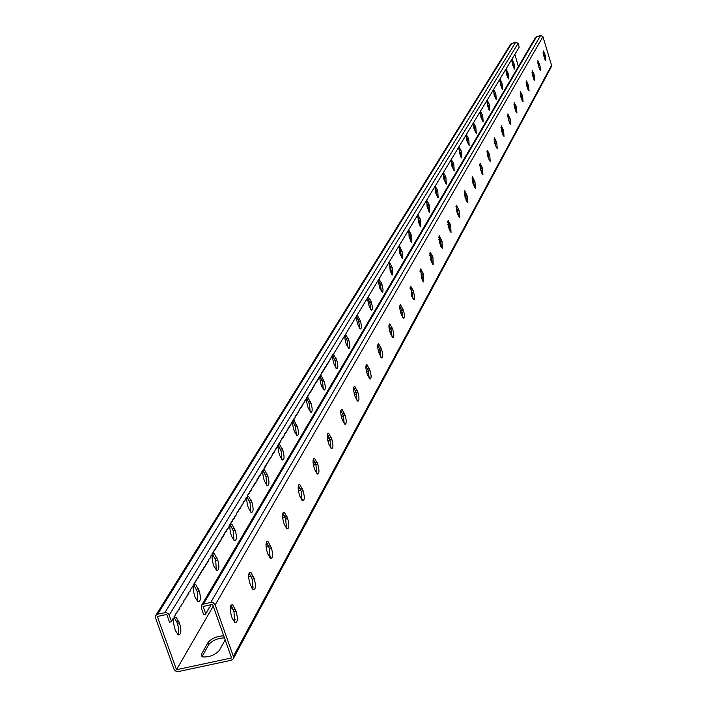 <?xml version="1.0" encoding="UTF-8"?>
<svg xmlns="http://www.w3.org/2000/svg" width="707" height="707" viewBox="0 0 707 707"><rect width="100%" height="100%" fill="white"/><g stroke="black" fill="none" stroke-linecap="round" stroke-linejoin="round"><path stroke-width="1.06" d="M171.951 620.172L172.738 619.995L171.96 620.127L171.704 621.709L168.743 614.012L166.048 612.501L157.67 614.153L155.814 615.399L155.558 618.042L173.966 669.131L175.371 670.934L178.332 671.57L231.207 660.276L233.204 658.862L233.372 656.414L215.175 604.936L213.408 602.885L210.748 602.47L203.448 604.078L201.522 605.404L201.292 607.985L203.678 614.701L205.87 614.224L203.103 606.438L212.604 604.352L231.56 657.934L176.503 669.715L213.231 606.146M205.87 614.224L206.099 612.642L206.859 612.518L207.089 610.936L207.84 610.813L208.079 609.24L208.83 609.125L209.06 607.543L209.811 607.428L210.933 604.715M527.74 87.482L527.298 87.633M430.501 255.254L429.591 255.36M440.249 244.896L441.239 244.834M420.806 271.629L419.993 271.691M430.97 260.883L432.092 260.777M439.781 239.47L438.835 239.62M449.184 229.51L450.032 229.483M448.689 224.26L447.743 224.437M457.783 214.698L458.489 214.698M457.252 209.599L456.315 209.785M466.09 200.417L466.629 200.452M465.489 195.441L464.587 195.645M473.425 181.779L472.568 181.991M481.078 168.584L480.256 168.796M488.457 155.823L487.689 156.035M495.572 143.494L494.856 143.698M502.447 131.555L501.793 131.758M509.093 120.013L508.492 120.199M515.509 108.825L514.97 109.002M521.722 97.99L521.236 98.158M223.73 635.814C217.04 636.123 211.844 638.306 208.141 642.354L208.874 644.413L201.928 656.768M208.141 642.354L201.336 654.39L202.034 656.821C208.618 657.519 214.38 655.416 219.294 650.528L225.171 639.888M231.136 605.74L230.544 606.067M233.213 620.543L235.228 619.367M412.641 294.607L411.253 294.801M422.565 277.356L421.31 277.506M410.042 288.642L410.67 288.633M402.292 312.565L400.763 312.812M391.484 331.283L389.831 331.592M380.189 350.805L378.413 351.176M368.365 371.193L366.509 371.626M355.992 392.5L354.057 392.995M343.028 414.788L341.039 415.354M329.435 438.137L327.412 438.764M315.163 462.617L313.139 463.297M300.148 488.325L298.177 489.05M301.748 500.017L302.207 499.655M284.32 515.359L282.473 516.11M285.973 527.882L286.777 527.298M267.6 543.851L265.982 544.567M269.34 557.178L270.516 556.382M249.907 573.916L248.678 574.526M251.78 588.021L253.362 587.031M440.806 246.345L441.407 246.292M431.491 262.359L432.304 262.27M224.464 637.873C217.765 638.174 212.568 640.356 208.874 644.413M232.329 607.499L230.19 608.727M412.923 296.162L411.757 296.33M422.813 278.885L421.823 279.009M402.619 314.147L401.276 314.376L400.719 312.68C399.42 307.916 399.375 305.291 400.586 304.814L403.458 310.488C404.766 315.251 404.802 317.876 403.591 318.344L401.284 314.403M391.846 332.9L390.344 333.183M380.596 352.448L378.925 352.802M368.824 372.863L366.995 373.296M356.505 394.197L354.507 394.718M343.584 416.52L341.454 417.13M330.019 439.895L327.783 440.602M315.773 464.411L313.457 465.206M300.802 490.154L298.425 491.047M285.045 517.206L282.641 518.204M268.439 545.689L266.053 546.785M250.897 575.737L248.59 576.921M233.248 658.765L551.416 66.652L551.557 65.274L542.941 36.702L540.625 35.412L535.579 37.33M438.676 237.048L440.47 241.6L441.415 247.503M447.487 221.468L449.219 225.922L450.156 231.631M455.962 206.471L457.641 210.827L458.569 216.351M464.128 192.021L465.754 196.281L466.673 201.628M472.011 178.093L473.575 182.256L474.485 187.426M479.611 164.66L482.024 173.736M486.946 151.696L489.297 160.516M494.034 139.173L496.323 147.736M500.883 127.074L503.11 135.391M507.502 115.374L509.676 123.451M513.918 104.053L516.022 111.9M520.122 93.103L522.173 100.712M526.132 82.489L528.12 89.869M531.956 72.211L533.891 79.37M537.612 62.251L539.485 69.18M543.091 52.583L544.903 59.3M432.331 264.003L431.376 257.896L429.52 253.247M422.874 281.165L421.92 274.855L420.002 270.101M413.029 299.026L412.075 292.504L410.087 287.643M402.778 317.637L401.823 310.886L399.764 305.928M392.076 337.053L391.121 330.063L388.991 324.99M380.905 357.309L379.959 350.071L377.759 344.901M369.24 378.484L368.303 370.981L366.014 365.696M357.035 400.622L356.107 392.845L353.739 387.445M344.247 423.793L343.337 415.734L340.889 410.219M330.858 448.079L329.957 439.71L327.421 434.089M316.798 473.557L315.923 464.87L313.289 459.126M302.03 500.326L301.191 491.294L298.451 485.435M286.494 528.474L285.69 519.079L282.844 513.105M270.127 558.123L269.367 548.34L266.415 542.242M252.867 589.391L252.152 579.192L249.094 572.97M234.627 622.407L233.982 611.776L230.8 605.431M441.99 241.22L439.339 235.838L439.621 242.952L442.273 248.334L441.99 241.22L440.47 241.6M450.713 225.542L448.105 220.231L448.424 227.186L451.022 232.488L450.713 225.542L449.219 225.922M459.108 210.447L456.554 205.207L456.899 211.994L459.444 217.235L459.108 210.447L457.641 210.827M467.194 195.91L464.693 190.731L465.056 197.368L467.557 202.547L467.194 195.91L465.754 196.281M474.989 181.893L472.532 176.785L472.921 183.272L475.369 188.38L474.989 181.893L473.575 182.256M482.51 168.372L480.106 163.317L480.513 169.671L482.916 174.717L482.51 168.372L481.122 168.726M489.774 155.31L487.415 150.326L487.839 156.547L490.19 161.523L489.774 155.31L488.404 155.664M496.791 142.699L494.476 137.777L494.909 143.866L497.224 148.788L496.791 142.699L495.439 143.053M503.57 130.512L501.298 125.643L501.749 131.608L504.02 136.469L503.57 130.512L502.244 130.857M510.127 118.723L507.891 113.915L508.36 119.766L510.587 124.565L510.127 118.723L508.819 119.068M516.472 107.314L514.281 102.568L514.749 108.304L516.941 113.049L516.472 107.314L515.191 107.658M522.614 96.276L520.467 91.583L520.944 97.204L523.092 101.896L522.614 96.276L521.351 96.612M528.562 85.574L526.45 80.943L526.936 86.457L529.048 91.088L528.562 85.574L527.316 85.909M534.333 75.216L532.256 70.629L532.751 76.038L534.819 80.625L534.333 75.216L533.105 75.534M539.918 65.159L537.877 60.625L538.381 65.945L540.422 70.479L539.918 65.159L538.707 65.486M545.344 55.411L543.338 50.931L543.842 56.153L545.848 60.634L545.344 55.411L544.151 55.729M430.996 260.98L430.218 252.063L432.931 257.507L433.179 264.798L430.996 260.98M421.496 278.072L420.736 268.934L423.502 274.457L423.714 281.925L421.496 278.072M411.598 295.862L410.873 286.503L413.144 290.418L414.656 296.834L414.558 299.088L413.86 299.759L411.598 295.862M390.529 333.748L389.955 331.99C388.611 327.076 388.585 324.38 389.875 323.912L392.8 329.656C394.135 334.57 394.161 337.266 392.871 337.725L390.529 333.748M379.297 353.933L378.705 352.139C377.326 347.066 377.326 344.3 378.687 343.841L381.674 349.665C383.053 354.737 383.053 357.503 381.683 357.954L379.297 353.933M367.56 375.028L366.96 373.199C365.537 367.958 365.554 365.112 367.004 364.662L370.044 370.565C371.467 375.806 371.449 378.652 369.991 379.093L367.56 375.028M355.285 397.095L354.667 395.222C353.2 389.796 353.244 386.87 354.79 386.446L357.892 392.42C359.359 397.847 359.315 400.772 357.76 401.196L355.285 397.095M342.435 420.197L341.799 418.288C340.288 412.667 340.359 409.653 342.002 409.247L345.157 415.301C346.677 420.921 346.607 423.935 344.945 424.333L342.435 420.197M328.967 444.403L328.313 442.458C326.749 436.626 326.846 433.515 328.614 433.144L331.822 439.277C333.395 445.11 333.289 448.22 331.521 448.583L328.967 444.403M314.836 469.81L314.164 467.822C312.547 461.759 312.68 458.56 314.571 458.216L317.832 464.428C319.458 470.5 319.317 473.699 317.416 474.026L314.836 469.81M299.989 496.508L299.3 494.476C297.62 488.157 297.797 484.852 299.821 484.56L303.144 490.844C304.814 497.162 304.637 500.468 302.596 500.75L299.989 496.508M284.373 524.585L283.657 522.508C281.916 515.924 282.137 512.504 284.32 512.266L287.687 518.629C289.428 525.221 289.198 528.633 287.007 528.854L284.373 524.585M267.918 554.164L267.184 552.034C265.381 545.15 265.655 541.624 268.006 541.456L271.417 547.881C273.22 554.774 272.937 558.291 270.569 558.45L267.918 554.164M250.57 585.361L249.81 583.178C247.936 575.966 248.272 572.317 250.817 572.237L254.255 578.733C256.128 585.953 255.784 589.594 253.221 589.647L250.57 585.361M232.241 618.307L231.454 616.071C229.51 608.497 229.916 604.724 232.674 604.75L236.138 611.299C238.082 618.881 237.667 622.646 234.892 622.602L232.241 618.307M176.503 669.715L157.343 616.504L166.746 614.436L169.53 622.187L171.704 621.709M510.79 43.984L515.783 42.12L518.09 43.41L519.221 47.122L333.121 354.826L332.608 354.755L328.048 363.212L327.527 363.151L325.476 367.463L324.955 367.401L324.831 368.533L323.656 369.549L323.532 370.68L321.703 372.775L320.262 376.08L319.732 376.027L316.294 382.646L315.092 383.698L314.288 385.96L313.749 385.916L313.616 387.074L312.397 388.143L310.912 391.545L310.364 391.501L310.232 392.668L309.684 392.624L309.551 393.79L309.003 393.746L308.871 394.921L307.633 396.008L304.045 402.893L302.79 404.006L300.555 408.673L299.989 408.637L297.727 413.339L297.161 413.312L297.02 414.514L295.738 415.663L294.881 418.049L294.306 418.023L292.725 421.619L291.425 422.786L290.55 425.207L289.976 425.181L289.826 426.409L289.243 426.392L287.634 430.033L287.051 430.015L286.901 431.243L285.575 432.445L285.425 433.683L284.841 433.665L283.94 436.131L283.357 436.113L282.455 438.587L281.863 438.579L278.708 444.791L278.107 444.783L275.668 449.811L275.067 449.802L274.908 451.075L273.538 452.33L271.064 457.429L270.454 457.42L269.517 459.992L268.907 459.992L268.74 461.273L267.343 462.564L267.175 463.854L266.557 463.863L264.816 467.751L264.197 467.76L264.029 469.059L262.615 470.376L260.052 475.634L258.621 476.978L258.444 478.294L257.816 478.303L256.827 480.963L256.199 480.972L256.022 482.298L255.386 482.315L255.209 483.641L254.573 483.659L254.396 484.984L253.76 485.002L253.583 486.336L252.125 487.706L251.118 490.402L250.481 490.419L250.296 491.763L249.651 491.789L249.474 493.132L247.998 494.52L246.982 497.251L246.328 497.277L244.472 501.396L243.818 501.431L242.784 504.179L242.13 504.215L241.935 505.585L241.281 505.611L241.096 506.981L240.433 507.016L239.39 509.791L238.727 509.835L238.533 511.205L237.013 512.663L235.961 515.465L234.432 516.932L234.229 518.319L233.566 518.364L233.363 519.76L232.691 519.804L232.497 521.192L231.825 521.236L231.622 522.641L230.075 524.126L228.997 526.98L228.317 527.033L228.114 528.438L227.433 528.491L227.23 529.905L226.549 529.95L226.346 531.364L224.773 532.884L223.677 535.782L222.086 537.32L220.08 541.73L219.382 541.783L217.358 546.228L216.66 546.29L216.448 547.731L214.831 549.312L214.619 550.762L213.912 550.824L213.7 552.282L212.993 552.353L212.772 553.802L212.065 553.873L211.853 555.331L211.146 555.402L209.997 558.397L209.281 558.477L207.195 563.028L206.479 563.108L206.25 564.584L205.534 564.663L205.313 566.139L204.588 566.219L203.422 569.268L202.697 569.356L202.467 570.841L201.742 570.92L201.522 572.414L200.797 572.502L200.567 573.987L199.834 574.075L197.686 578.75L196.953 578.839L196.723 580.35L195.989 580.438L195.751 581.949L195.017 582.038L192.834 586.775L192.092 586.872L191.853 588.392L191.111 588.489L189.891 591.644L189.14 591.741L187.912 594.905L187.161 595.011L186.922 596.549L186.171 596.655L185.923 598.193L185.172 598.299L184.934 599.845L184.174 599.951L182.927 603.151L182.167 603.265L181.92 604.821L181.16 604.927L180.912 606.482L180.144 606.597L178.889 609.832L178.12 609.955L177.864 611.52L177.095 611.635L176.847 613.208L176.078 613.322L173.772 618.289L172.994 618.413L172.738 619.995M332.59 354.949L333.121 354.826M518.355 66.617L514.899 54.262M402.089 251.268L402.283 258.373L399.57 253.035L399.367 245.93L402.089 251.268L400.577 251.648L398.668 246.999M411.527 235.466L411.748 242.404L409.088 237.137L408.858 230.19L411.527 235.466L410.042 235.838L408.195 231.286M420.612 220.248L420.868 227.027L418.261 221.83L417.996 215.043L420.126 218.719L420.612 220.248L419.163 220.619L417.369 216.156M429.37 205.587L429.653 212.215L427.099 207.08L426.807 200.443L428.893 204.076L429.37 205.587L427.938 205.949L426.206 201.583M437.819 191.447L438.119 197.933L435.609 192.861L435.3 186.374L437.35 189.962L437.819 191.447L436.413 191.809L434.734 187.532M445.967 177.802L446.294 184.147L443.828 179.136L443.501 172.791L445.507 176.343L445.967 177.802L444.579 178.164L442.953 173.975M453.832 164.634L454.177 170.847L451.764 165.898L451.411 159.685L453.381 163.202L453.832 164.634L452.471 164.987L450.898 160.887M461.432 151.908L461.795 157.988L459.426 153.101L459.055 147.021L460.991 150.494L461.432 151.908L460.089 152.261L458.569 148.24M468.776 139.606L469.156 145.562L466.832 140.737L466.443 134.781L468.343 138.219L468.776 139.606L467.46 139.951L465.984 136.027M475.882 127.711L476.279 133.552L473.99 128.78L473.593 122.938L475.458 126.341L475.882 127.711L474.583 128.055L473.16 124.211M482.757 116.195L483.164 121.922L480.928 117.212L480.513 111.485L482.342 114.852L482.757 116.195L481.476 116.54L480.097 112.775M489.412 105.051L489.836 110.672L487.636 106.006L487.211 100.394L489.005 103.726L489.412 105.051L488.157 105.387L486.814 101.711M495.863 94.252L496.296 99.767L494.131 95.162L493.698 89.648L495.457 92.944L495.863 94.252L494.626 94.588L493.327 90.991M502.111 83.788L502.553 89.197L500.432 84.646L499.99 79.237L501.714 82.498L502.111 83.788L500.892 84.115L499.637 80.607M508.174 73.643L508.625 78.954L506.539 74.447L506.088 69.136L507.785 72.37L508.174 73.643L506.972 73.961L505.761 70.541M514.051 63.798L514.51 69.012L512.46 64.558L512.001 59.344L513.671 62.543L514.051 63.798L512.867 64.116L511.691 60.767M390.193 271.188L392.438 274.97L392.279 267.688L389.504 262.279L390.193 271.188M379.906 288.412L382.195 292.23L382.894 291.549L383.017 289.357L381.541 283.127L379.032 279.3L378.431 282.173L379.906 288.412M369.195 306.334L371.529 310.196L372.368 309.083L372.35 306.529L370.91 300.873L368.347 297.002L367.693 299.936L369.195 306.334M358.042 325.017L360.42 328.923C361.71 328.428 361.701 325.812 360.402 321.066L357.459 315.446C356.169 315.941 356.178 318.557 357.477 323.302L358.042 325.017M346.412 344.495L348.825 348.436C350.195 347.959 350.212 345.272 348.869 340.376L345.864 334.676C344.503 335.162 344.495 337.858 345.829 342.745L346.412 344.495M334.27 364.821L336.726 368.807C338.176 368.338 338.22 365.572 336.841 360.526L333.775 354.746C332.325 355.232 332.299 357.989 333.677 363.045L334.27 364.821M321.588 386.066L324.089 390.087C325.627 389.628 325.688 386.791 324.266 381.568L321.146 375.717C319.608 376.186 319.555 379.032 320.978 384.246L321.588 386.066M308.323 408.275L310.868 412.34C312.503 411.889 312.591 408.973 311.124 403.573L307.943 397.643C306.317 398.094 306.228 401.019 307.695 406.419L308.323 408.275M294.43 431.517L297.02 435.618C298.769 435.203 298.893 432.189 297.373 426.595L294.139 420.594C292.398 421.019 292.283 424.032 293.794 429.626L294.43 431.517M279.884 455.882L282.508 460.018C284.382 459.63 284.532 456.528 282.968 450.721L279.672 444.641C277.807 445.039 277.657 448.15 279.221 453.947L279.884 455.882M264.621 481.44L267.273 485.612C269.279 485.258 269.473 482.059 267.856 476.023L264.506 469.863C262.509 470.235 262.324 473.434 263.941 479.461L264.621 481.44M248.59 508.289L251.268 512.487C253.424 512.177 253.663 508.881 251.992 502.589L248.59 496.358C246.443 496.685 246.213 499.982 247.883 506.265L248.59 508.289M231.728 536.516L234.432 540.74C236.748 540.484 237.039 537.081 235.307 530.524L231.861 524.223C229.554 524.488 229.271 527.899 231.003 534.448L231.728 536.516M213.974 566.245L216.696 570.478C219.197 570.302 219.541 566.784 217.747 559.926L214.256 553.563C211.773 553.758 211.428 557.284 213.231 564.124L213.974 566.245M195.256 597.583L197.987 601.834C200.682 601.737 201.097 598.104 199.233 590.928L195.706 584.495C193.029 584.609 192.622 588.251 194.487 595.418L195.256 597.583M175.486 630.679L178.217 634.93C181.133 634.948 181.628 631.183 179.693 623.645L176.14 617.158C173.242 617.167 172.755 620.94 174.691 628.461L175.486 630.679M401.47 257.684L400.577 251.648M410.935 241.688L410.042 235.838M420.046 226.284L419.163 220.619M428.822 211.446L427.938 205.949M437.288 197.138L436.413 191.809M445.454 183.325L444.579 178.164M453.337 169.998L452.471 164.987M460.946 157.113L460.089 152.261M468.308 144.661L467.46 139.951M475.422 132.624L474.583 128.055M482.307 120.968L481.476 116.54M488.97 109.682L488.157 105.387M495.43 98.75L494.626 94.588M501.687 88.154L500.892 84.115M507.75 77.876L506.972 73.961M513.636 67.899L512.867 64.116M388.77 263.331L390.741 268.077L391.634 274.307M378.475 280.317L380.516 285.16L381.409 291.593M367.755 298.009L369.867 302.941L370.751 309.586M356.593 316.427L358.776 321.464L359.651 328.331M344.954 335.639L347.208 340.783L348.083 347.879M332.811 355.692L335.145 360.932L336.002 368.276M320.121 376.637L322.542 381.983L323.382 389.584M306.865 398.545L309.357 403.989L310.187 411.863M292.981 421.469L295.57 427.019L296.374 435.176M278.443 445.49L281.121 451.154L281.899 459.612M263.19 470.685L265.965 476.465L266.716 485.232M247.176 497.145L250.057 503.039L250.764 512.151M230.341 524.974L233.328 530.975L233.99 540.448M212.613 554.27L215.715 560.386L216.324 570.24M193.93 585.149L197.156 591.388L197.695 601.648M174.214 617.759L176.768 621.904L178.288 626.676L178.783 631.051L178.031 634.806M206.859 612.518L206.09 612.686M209.811 607.428L209.051 607.596M208.83 609.125L208.07 609.284M210.783 605.74L210.032 605.908M207.84 610.813L207.08 610.981M175.044 615.063L175.822 614.896M174.019 616.76L174.797 616.592M176.07 613.376L176.847 613.208M177.095 611.688L177.864 611.52M178.111 610.008L178.889 609.832M179.127 608.329L179.896 608.161M180.135 606.659L180.912 606.482M181.151 604.989L181.92 604.821M182.159 603.327L182.927 603.151M183.166 601.666L183.926 601.498M184.165 600.013L184.934 599.845M185.163 598.361L185.923 598.193M186.162 596.717L186.922 596.549M187.152 595.073L187.912 594.905M188.142 593.438L188.902 593.27M189.131 591.812L189.891 591.644M190.121 590.177L190.872 590.009M191.102 588.56L191.853 588.392M192.083 586.943L192.834 586.775M193.055 585.325L193.806 585.157M194.036 583.717L194.779 583.549M195.008 582.117L195.751 581.949M195.972 580.518L196.723 580.35M196.944 578.918L197.686 578.75M197.907 577.327L198.649 577.159M198.861 575.737L199.604 575.578M199.825 574.155L200.567 573.987M200.779 572.582L201.522 572.414M201.734 571L202.467 570.841M202.688 569.435L203.422 569.268M203.634 567.871L204.367 567.703M204.579 566.307L205.313 566.139M205.525 564.752L206.25 564.584M206.462 563.196L207.195 563.028M207.398 561.65L208.132 561.482M208.335 560.103L209.06 559.935M209.272 558.565L209.997 558.397M210.2 557.028L210.925 556.86M211.128 555.49L211.853 555.331M212.056 553.961L212.772 553.802M212.975 552.441L213.7 552.282M213.894 550.921L214.619 550.762M214.813 549.41L215.529 549.242M215.732 547.89L216.448 547.731M216.642 546.387L217.358 546.228M217.553 544.885L218.269 544.717M218.463 543.383L219.17 543.223M219.373 541.889L220.08 541.73M220.275 540.395L220.982 540.236M221.176 538.902L221.883 538.743M222.078 537.426L222.776 537.258M222.97 535.941L223.677 535.782M223.863 534.465L224.57 534.306M224.755 532.99L225.453 532.831M225.648 531.523L226.346 531.364M226.532 530.056L227.23 529.905M227.415 528.597L228.114 528.438M228.299 527.139L228.997 526.98M229.183 525.69L229.872 525.531M230.058 524.241L230.747 524.081M230.933 522.791L231.622 522.641M231.808 521.351L232.497 521.192M232.683 519.91L233.363 519.76M233.549 518.478L234.229 518.319M234.415 517.047L235.095 516.897M235.281 515.624L235.961 515.465M236.138 514.201L236.818 514.042M237.004 512.778L237.676 512.619M237.861 511.364L238.533 511.205M238.71 509.95L239.39 509.791M239.567 508.545L240.239 508.386M240.415 507.14L241.096 506.981M241.264 505.735L241.935 505.585M242.112 504.338L242.784 504.179M242.961 502.942L243.623 502.792M243.8 501.555L244.472 501.396M244.64 500.167L245.311 500.008M245.479 498.78L246.142 498.629M246.319 497.401L246.982 497.251M247.15 496.022L247.812 495.872M247.98 494.653L248.643 494.502M248.811 493.283L249.474 493.132M249.633 491.913L250.296 491.763M250.464 490.552L251.118 490.402M251.285 489.191L251.939 489.041M252.107 487.839L252.761 487.689M252.929 486.487L253.583 486.336M253.742 485.135L254.396 484.984M254.555 483.791L255.209 483.641M255.368 482.448L256.022 482.298M256.181 481.113L256.827 480.963M256.995 479.77L257.64 479.62M257.799 478.445L258.444 478.294M258.603 477.11L259.248 476.96M259.407 475.784L260.052 475.634M260.203 474.468L260.848 474.317M261.007 473.151L261.643 473.001M261.802 471.834L262.438 471.684M262.597 470.517L263.234 470.367M263.393 469.209L264.029 469.059M264.179 467.901L264.816 467.751M264.966 466.602L265.602 466.452M265.752 465.303L266.389 465.153M266.539 464.004L267.175 463.854M267.326 462.714L267.953 462.564M268.103 461.424L268.74 461.273M268.89 460.133L269.517 459.992M269.659 458.852L270.286 458.702M270.436 457.57L271.064 457.429M271.214 456.298L271.833 456.148M271.983 455.016L272.61 454.875M272.752 453.753L273.379 453.602M273.521 452.48L274.139 452.339M274.289 451.216L274.908 451.075M275.05 449.952L275.668 449.811M275.818 448.698L276.428 448.547M276.578 447.443L277.188 447.292M277.33 446.188L277.948 446.046M278.09 444.942L278.708 444.791M278.841 443.696L279.459 443.545M279.601 442.449L280.211 442.308M280.352 441.203L280.962 441.062M281.103 439.966L281.704 439.825M281.846 438.738L282.455 438.587M282.597 437.5L283.198 437.359M283.339 436.272L283.94 436.131M284.081 435.052L284.682 434.902M284.824 433.824L285.425 433.683M285.557 432.604L286.158 432.463M286.3 431.394L286.901 431.243M287.033 430.174L287.634 430.033M287.767 428.963L288.359 428.822M288.5 427.753L289.092 427.611M289.225 426.551L289.826 426.409M289.958 425.349L290.55 425.207M290.683 424.147L291.275 424.006M291.408 422.954L292 422.813M292.132 421.761L292.725 421.619M292.848 420.568L293.44 420.426M293.573 419.375L294.156 419.242M294.289 418.19L294.881 418.049M295.005 417.006L295.588 416.874M295.72 415.831L296.304 415.689M296.436 414.656L297.02 414.514M297.143 413.48L297.727 413.339M297.85 412.305L298.434 412.172M298.557 411.138L299.141 410.997M299.264 409.972L299.848 409.83M299.971 408.805L300.555 408.673M300.678 407.647L301.253 407.506M301.376 406.49L301.951 406.348M302.075 405.332L302.649 405.199M302.773 404.183L303.347 404.042M303.471 403.034L304.045 402.893M304.169 401.885L304.735 401.744M304.858 400.736L305.433 400.604M305.548 399.596L306.122 399.464M306.237 398.456L306.811 398.324M306.926 397.325L307.501 397.184M307.616 396.185L308.181 396.053M308.305 395.054L308.871 394.921M308.986 393.932L309.551 393.79M309.666 392.8L310.232 392.668M310.346 391.678L310.912 391.545M311.027 390.556L311.593 390.423M311.707 389.442L312.264 389.301M312.379 388.32L312.936 388.187M313.051 387.206L313.616 387.074M313.722 386.102L314.288 385.96M314.394 384.988L314.951 384.855M315.066 383.883L315.622 383.751M315.737 382.779L316.294 382.646M316.4 381.683L316.957 381.55M317.072 380.578L317.62 380.446M317.735 379.482L318.283 379.35M318.397 378.395L318.945 378.263M319.051 377.299L319.608 377.167M319.714 376.212L320.262 376.08M320.368 375.125L320.916 374.993M321.031 374.047L321.57 373.915M321.685 372.96L322.224 372.828M322.339 371.882L322.878 371.749M322.984 370.804L323.532 370.68M323.638 369.734L324.177 369.602M324.283 368.665L324.831 368.533M324.937 367.596L325.476 367.463M325.582 366.526L326.121 366.394M326.227 365.466L326.767 365.333M326.864 364.397L327.403 364.273M327.509 363.345L328.048 363.212M328.145 362.284L328.684 362.152M328.79 361.233L329.321 361.1M329.427 360.181L329.957 360.049M330.063 359.129L330.593 358.997M330.699 358.078L331.23 357.954M331.327 357.035L331.857 356.902M331.963 355.992L332.493 355.86M172.985 618.466L173.772 618.289M233.372 656.414L551.557 65.274M215.175 604.936L542.941 36.702M210.748 602.47L540.625 35.412M203.448 604.078L536.675 36.481M543.771 54.474L544.964 54.156M538.327 64.204L539.529 63.886M532.707 74.244L533.935 73.917M526.918 84.593L528.164 84.266M520.944 95.277L522.208 94.941M514.776 106.297L516.057 105.962M508.404 117.689L509.703 117.344M501.811 129.461L503.137 129.116M495.006 141.63L496.349 141.285M487.954 154.223L489.324 153.87M480.663 167.259L482.059 166.905M473.107 180.771L474.521 180.4M465.277 194.77L466.717 194.398M457.155 209.281L458.622 208.91M448.724 224.358L450.218 223.978M439.966 240.009L441.486 239.62M169.3 615.019L518.09 43.41M157.67 614.153L511.85 43.189M164.908 612.562L515.783 42.12M513.671 62.543L512.487 62.861M507.785 72.37L506.583 72.688M501.714 82.498L500.494 82.825M495.457 92.944L494.22 93.271M489.005 103.726L487.742 104.053M482.342 114.852L481.06 115.188M475.458 126.341L474.158 126.686M468.343 138.219L467.027 138.563M460.991 150.494L459.647 150.847M453.381 163.202L452.02 163.556M445.507 176.343L444.12 176.706M437.35 189.962L435.936 190.324M428.893 204.076L427.461 204.447M420.126 218.719L418.668 219.09M411.023 233.902L409.547 234.282M401.576 249.677L400.065 250.057M201.336 654.39L202.078 656.467M233.982 611.776L236.138 611.299M233.204 609.549L235.36 609.081M252.152 579.192L254.255 578.733M251.4 577.027L253.504 576.558M269.367 548.34L271.417 547.881M268.633 546.219L270.684 545.76M285.69 519.079L287.687 518.629M284.974 517.011L286.98 516.552M301.191 491.294L303.144 490.844M300.502 489.271L302.455 488.82M315.923 464.87L317.832 464.428M315.26 462.891L317.169 462.449M329.957 439.71L331.822 439.277M329.312 437.774L331.176 437.333M343.337 415.734L345.157 415.301M342.709 413.834L344.53 413.401M356.107 392.845L357.892 392.42M355.488 390.989L357.274 390.564M368.303 370.981L370.044 370.565M367.702 369.16L369.443 368.745M379.959 350.071L381.674 349.665M379.376 348.295L381.091 347.879M391.121 330.063L392.8 329.656M390.556 328.313L392.226 327.907M401.823 310.886L403.458 310.488M401.267 309.171L402.91 308.765M412.075 292.504L413.683 292.106M411.536 290.816L413.144 290.418M421.92 274.855L423.502 274.457M421.39 273.202L422.972 272.805M431.376 257.896L432.931 257.507M430.863 256.279L432.41 255.89M179.693 623.645L177.563 624.113M178.898 621.435L176.768 621.904M199.233 590.928L197.156 591.388M198.464 588.772L196.387 589.231M217.747 559.926L215.715 560.386M217.005 557.823L214.981 558.283M235.307 530.524L233.328 530.975M234.591 528.465L232.612 528.916M251.992 502.589L250.057 503.039M251.294 500.583L249.359 501.024M267.856 476.023L265.965 476.465M267.184 474.052L265.293 474.494M282.968 450.721L281.121 451.154M282.314 448.795L280.467 449.228M297.373 426.595L295.57 427.019M296.737 424.713L294.934 425.137M311.124 403.573L309.357 403.989M310.506 401.726L308.738 402.142M324.266 381.568L322.542 381.983M323.665 379.756L321.932 380.172M336.841 360.526L335.145 360.932M336.249 358.749L334.552 359.156M348.869 340.376L347.208 340.783M348.295 338.635L346.633 339.042M360.402 321.066L358.776 321.464M359.836 319.361L358.21 319.758M371.458 302.543L369.867 302.941M370.91 300.873L369.319 301.27M382.08 284.771L380.516 285.16M381.541 283.127L379.977 283.516M392.279 267.688L390.741 268.077M391.758 266.071L390.22 266.459M201.522 605.404L535.614 37.268M155.814 615.399L510.825 43.931M230.977 605.121L232.674 604.75M249.324 572.564L250.817 572.237M266.698 541.748L268.006 541.456M283.162 512.531L284.32 512.266M298.796 484.799L299.821 484.56M313.652 458.428L314.571 458.216M327.801 433.329L328.614 433.144M341.278 409.415L342.002 409.247M354.136 386.596L354.79 386.446M366.42 364.803L367.004 364.662M378.157 343.964L378.687 343.841M389.398 324.027L389.875 323.912M176.14 617.158L174.346 617.556M195.706 584.495L194.133 584.848M214.256 553.563L212.869 553.873M231.861 524.223L230.632 524.506M248.59 496.358L247.503 496.614M264.506 469.863L263.543 470.093M279.672 444.641L278.814 444.844M294.139 420.594L293.37 420.78M307.943 397.643L307.262 397.811M321.146 375.717L320.527 375.868M333.775 354.746L333.218 354.887M345.864 334.676L345.361 334.8M357.459 315.446L357 315.552"/></g></svg>
